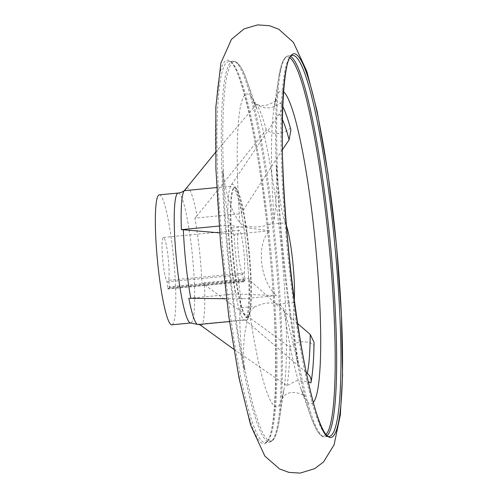 <?xml version="1.0" encoding="UTF-8"?>
<svg xmlns="http://www.w3.org/2000/svg" width="498" height="498" viewBox="0 0 498 498"><rect width="100%" height="100%" fill="white"/><g stroke="black" fill="none" stroke-linecap="round" stroke-linejoin="round"><path stroke-width="0.37" stroke-dasharray="2.49 1.87" d="M276.39 170.546L276.602 165.498A45.019 5.615 84.5 0 0 285.398 222.861L269.194 224.411C272.039 223.297 273.67 221.66 274.093 219.481C275.929 207.485 276.695 191.176 276.39 170.546A190.361 23.73 -95.5 0 1 278.675 77.607A190.361 23.73 -95.5 0 1 290.035 57.917M239.862 222.755A157.169 19.596 -95.5 0 1 257.105 109.554A157.169 19.596 -95.5 0 1 281.358 248.763A157.169 19.596 -95.5 0 1 283.891 390.046A157.169 19.596 -95.5 0 1 249.679 313.068C250.818 310.161 253.084 307.882 256.464 306.226L240.26 307.776A45.019 5.615 84.5 0 0 244.437 369.809A191.083 23.823 84.5 0 1 222.799 170.64L223.577 175.589C226.229 195.913 231.657 211.631 239.862 222.755C241.542 224.729 244.188 225.961 247.799 226.453L231.589 228.003A45.019 5.615 84.5 0 1 234.016 235.722A133.171 16.602 84.5 0 0 240.69 297.169L242.551 298.85L226.602 298.744M249.679 313.068C244.381 328.562 242.551 345.954 244.182 365.233L244.437 369.809M234.016 235.722L235.51 234.066L219.693 232.871M186.476 188.4A69.477 8.659 -95.5 0 1 197.015 215.765L266.268 129.934C274.367 135.344 282.378 134.777 290.303 128.241L290.9 129.934M282.385 149.767L241.947 212.123L241.567 213.636L194.874 218.099A67.535 8.416 -95.5 0 1 201.927 282.989L204.497 284.644A69.477 8.659 -95.5 0 1 201.404 325.81M197.015 215.765L194.874 218.099M266.268 129.934A149.12 18.588 84.5 0 0 256.42 104.362C264.469 109.635 272.481 109.062 280.449 102.663C282.036 106.51 281.6 110.295 279.148 114.005L231.402 184.739L231.01 186.221A67.535 8.416 84.5 0 0 228.078 225.196L269.549 230.817C255.879 243.902 259.968 281.588 276.589 295.6L242.551 298.85M219.151 226.048L228.345 225.382A68.886 8.591 -95.5 0 0 235.797 293.951L276.589 295.6M314.045 342.394L313.784 344.411C304.689 340.122 296.721 341.062 289.873 347.237L204.497 284.644M297.536 323.451L249.299 279.789L248.62 278.531L201.927 282.989M256.42 104.362L215.64 152.22M231.01 186.221L216.698 187.584M269.549 230.817L235.51 234.066M276.602 165.498A191.083 23.823 84.5 0 0 298.24 364.667L296.995 360.191C293.005 341.217 288.641 324.422 283.904 309.8C282.951 307.085 280.934 305.218 277.859 304.185C270.956 302.056 263.822 302.734 256.464 306.226M248.62 278.531A67.535 8.416 84.5 0 0 241.567 213.636M269.194 224.411C262.813 226.907 255.686 227.592 247.799 226.453M280.449 102.663A148.485 18.513 -95.5 0 1 282.634 106.242M283.53 108.085A148.485 18.513 -95.5 0 1 290.303 128.241M233.78 349.279L286.979 385.695L296.491 380.733L308.038 381.617M286.979 385.695A149.12 18.588 84.5 0 0 289.873 347.237M313.784 344.411A148.485 18.513 -95.5 0 1 310.895 382.887M306.058 372.317L246.205 320.973L245.52 319.766L198.827 324.229A67.535 8.416 -95.5 0 1 198.117 324.553M199.256 324.447L198.827 324.229M188.842 298.314L235.535 293.851A67.535 8.416 84.5 0 0 244.811 320.096A67.535 8.416 84.5 0 0 245.52 319.766M248.178 317.158A65.282 8.136 -95.5 0 1 247.375 317.587A65.282 8.136 -95.5 0 1 233.064 253.376A65.282 8.136 -95.5 0 1 234.963 187.615A65.282 8.136 -95.5 0 1 248.938 248.458A65.282 8.136 -95.5 0 1 248.178 317.158M159.366 194.836A65.282 8.136 -95.5 0 1 173.341 255.679A65.282 8.136 -95.5 0 1 172.582 324.379A65.282 8.136 -95.5 0 1 171.779 324.808M169.357 286.829L169.351 287.626L167.969 289.014L167.11 281.837A22.51 2.807 -95.5 0 1 162.578 257.839A22.51 2.807 -95.5 0 1 163.431 237.415A22.51 2.807 -95.5 0 1 167.87 255.013A22.51 2.807 -95.5 0 1 168.648 280.281L169.357 286.829L244.954 279.608L244.244 273.06L168.648 280.281M167.969 289.014L243.566 281.793L242.707 274.616L167.11 281.837M242.707 274.616A22.51 2.807 -95.5 0 1 238.175 250.619A22.51 2.807 -95.5 0 1 239.028 230.194A22.51 2.807 -95.5 0 1 243.466 247.799A22.51 2.807 -95.5 0 1 244.244 273.06M243.566 281.793L244.948 280.405L244.954 279.608M240.26 307.776A45.019 5.615 84.5 0 0 240.69 297.169M222.799 170.64A45.019 5.615 84.5 0 0 231.589 228.003M294.268 300.138A45.019 5.615 84.5 0 1 294.063 302.635A45.019 5.615 84.5 0 0 298.24 364.667M286.394 225.507A45.019 5.615 84.5 0 0 285.398 222.861M223.577 175.589A190.361 23.73 -95.5 0 1 246.809 80.651A190.361 23.73 -95.5 0 1 276.185 249.255A190.361 23.73 -95.5 0 1 279.254 420.374A190.361 23.73 -95.5 0 1 273.01 439.759A190.361 23.73 -95.5 0 1 244.182 365.233M327.155 435.619A191.344 23.854 -95.5 0 1 324.845 436.827A191.344 23.854 -95.5 0 1 282.908 248.614A191.344 23.854 -95.5 0 1 288.46 55.869A191.344 23.854 -95.5 0 1 290.957 56.616M326.009 434.517A190.361 23.73 -95.5 0 1 325.823 434.717A190.361 23.73 -95.5 0 1 311.126 417.33A190.361 23.73 -95.5 0 1 296.995 360.191M313.149 402.577A157.169 19.596 -95.5 0 1 300.829 388.428L311.126 417.33L316.435 429.6C321.534 438.109 324.696 436.87 324.845 436.827L329.147 436.416A191.344 23.854 -95.5 0 1 287.209 248.203A191.344 23.854 -95.5 0 1 292.762 55.459L288.46 55.869C288.298 55.851 284.962 55.234 281.569 64.553L278.675 77.607L274.037 107.942A157.169 19.596 -95.5 0 1 283.462 91.713M266.349 442.784A192.751 24.029 -95.5 0 1 216.331 176.055A192.751 24.029 -95.5 0 1 254.248 137.685A192.751 24.029 -95.5 0 1 266.349 442.784M267.532 441.265A191.344 23.854 -95.5 0 1 265.166 442.523A191.344 23.854 -95.5 0 1 223.229 254.316A191.344 23.854 -95.5 0 1 228.781 61.571A191.344 23.854 -95.5 0 1 269.748 239.905A191.344 23.854 -95.5 0 1 267.532 441.265M271.833 440.855A191.344 23.854 -95.5 0 1 269.468 442.112A191.344 23.854 -95.5 0 1 227.53 253.905A191.344 23.854 -95.5 0 1 233.083 61.161A191.344 23.854 -95.5 0 1 274.049 239.494A191.344 23.854 -95.5 0 1 271.833 440.855M274.093 219.481A157.169 19.596 -95.5 0 1 274.037 107.942L276.041 99.164C278.077 100.073 263.872 109.828 256.501 103.771L253.476 101.318L257.105 109.554L246.809 80.651C243.541 70.361 239.55 63.931 234.832 61.341L228.781 61.571C237.851 56.504 259.259 140.374 268.397 238.355C279.098 337.022 277.511 434.032 266.716 441.651L265.166 442.523L269.468 442.112L272.649 440.469C275.419 437.736 277.623 431.038 279.254 420.374L283.891 390.046L281.893 398.817L284.402 395.842C290.49 388.502 306.282 395.387 304.452 396.663L300.829 388.428A157.169 19.596 -95.5 0 1 283.904 309.8M247.624 317.214A65.282 8.136 -95.5 0 1 246.821 317.643A65.282 8.136 -95.5 0 1 232.51 253.432A65.282 8.136 -95.5 0 1 234.402 187.671A65.282 8.136 -95.5 0 1 248.378 248.514A65.282 8.136 -95.5 0 1 247.624 317.214M231.402 184.739A68.886 8.591 -95.5 0 1 241.947 212.123M249.299 279.789A68.886 8.591 -95.5 0 1 246.23 320.942A68.886 8.591 -95.5 0 1 246.205 320.973M178.247 193.031A65.282 8.136 -95.5 0 1 192.228 253.874A65.282 8.136 -95.5 0 1 191.469 322.573A65.282 8.136 -95.5 0 1 190.666 323.003M279.148 114.005A136.508 17.019 -95.5 0 1 282.273 119.252M244.948 280.405L169.351 287.626M243.578 281.787L167.982 289.008M243.416 281.158L167.82 288.379M294.063 302.635L277.859 304.185M229.516 321.552L244.811 320.096M234.963 187.615L233.823 187.565C233.276 184.721 239.687 197.961 242.931 221.722C245.558 238.349 247.363 255.586 248.353 273.421C250.569 301.284 246.591 321.359 246.267 317.855L247.375 317.587M228.059 225.245C229.105 249.566 231.589 272.45 235.517 293.888M163.431 237.415L239.028 230.194"/><path stroke-width="0.75" d="M226.602 298.744L190.809 298.302A69.477 8.659 -95.5 0 1 183.364 229.765L219.693 232.871M282.634 106.242A148.485 18.513 -95.5 0 1 283.53 108.085C286.101 113.749 288.56 121.033 290.9 129.934L289.101 139.851L282.385 149.767M297.536 323.451L310.242 334.488L314.045 342.394C313.84 359.151 312.825 372.485 311.001 382.389L310.895 382.887C311.673 379.302 310.484 376.121 307.322 373.357L306.058 372.317M215.64 152.22L184.316 190.678L216.698 187.584M219.151 226.048L181.384 229.659A67.535 8.416 -95.5 0 1 184.316 190.678M183.364 229.765L181.384 229.659M308.038 381.617L310.895 382.887M201.223 325.673L233.78 349.279M201.404 325.81L198.827 324.229M229.516 321.552L198.117 324.553A67.535 8.416 -95.5 0 1 197.376 324.379A67.535 8.416 -95.5 0 1 188.842 298.314L190.809 298.302M178.247 193.031A65.282 8.136 -95.5 0 0 176.354 258.792A65.282 8.136 -95.5 0 0 190.666 323.003L171.779 324.808A65.282 8.136 -95.5 0 1 157.468 260.597A65.282 8.136 -95.5 0 1 159.366 194.836L178.247 193.031C181.266 192.651 183.7 191.475 185.555 189.489M294.268 300.138A45.019 5.615 84.5 0 0 286.394 225.507M290.957 56.616A191.344 23.854 -95.5 0 1 330.379 243.833A191.344 23.854 -95.5 0 1 327.211 435.563A191.344 23.854 -95.5 0 1 327.155 435.619M290.035 57.917A190.361 23.73 -95.5 0 1 328.997 244.213A190.361 23.73 -95.5 0 1 326.009 434.517M331.512 435.152A191.344 23.854 -95.5 0 1 329.147 436.416C319.423 442.062 296.54 347.461 287.962 243.603C277.66 143.088 282.565 52.016 292.762 55.459A191.344 23.854 -95.5 0 1 333.728 233.792A191.344 23.854 -95.5 0 1 331.512 435.152M332.994 436.416A192.751 24.029 -95.5 0 1 282.976 169.687A192.751 24.029 -95.5 0 1 320.893 131.323A192.751 24.029 -95.5 0 1 332.994 436.416M283.462 91.713A157.169 19.596 -95.5 0 1 315.583 245.495A157.169 19.596 -95.5 0 1 313.149 402.577M310.242 334.488A136.508 17.019 -95.5 0 1 307.322 373.357M282.273 119.252A136.508 17.019 -95.5 0 1 289.101 139.851M323.538 461.945L334.09 444.826L340.333 414.983L342.549 375.386L341.435 314.68L336.524 245.607L328.014 173.64L317.139 111.272L306.843 71.363L293.428 42.361L278.731 29.208L269.443 25.703L257.578 24.9L243.995 28.928L231.477 39.323L220.882 63.041L215.839 107.082L215.895 168.573L220.465 242.009L228.862 316.877L239.09 378.468L250.693 425.398L264.861 456.106L279.565 468.967L288.871 472.372L300.182 473.1L314.798 468.593L323.538 461.945M190.666 323.003L197.376 324.379"/></g></svg>
